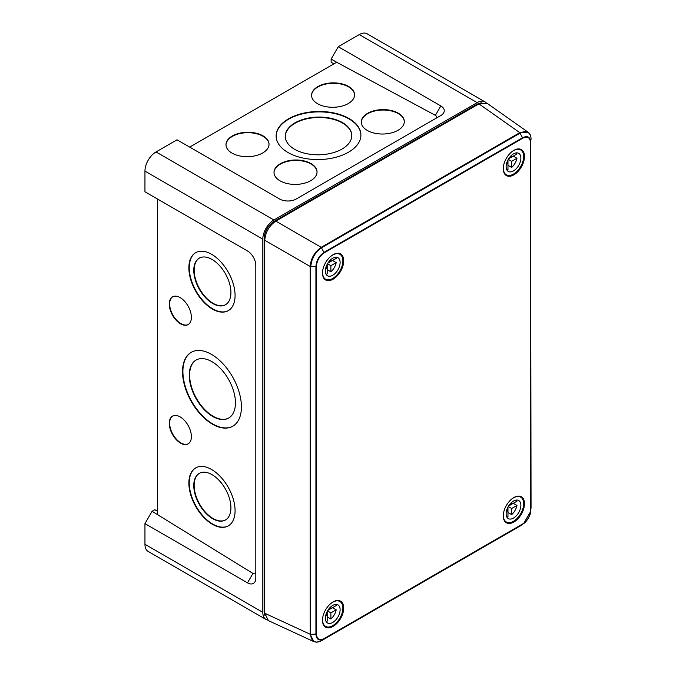 <?xml version="1.0" encoding="UTF-8"?>
<svg xmlns="http://www.w3.org/2000/svg" width="676" height="676" viewBox="0 0 676 676"><rect width="100%" height="100%" fill="white"/><g stroke="black" fill="none" stroke-linecap="round" stroke-linejoin="round"><path stroke-width="1.01" d="M228.733 418.013A33.259 18.869 60.9 0 1 203.67 408.431A33.259 18.869 60.9 0 1 189.618 375.045A33.259 18.869 60.9 0 1 196.344 359.919M189.246 375.256A33.259 18.869 60.9 0 1 196.15 360.021A33.259 18.869 60.9 0 1 221.28 369.366A33.259 18.869 60.9 0 1 235.451 402.888A33.259 18.869 60.9 0 1 228.547 418.123A33.259 18.869 60.9 0 1 203.417 408.777A33.259 18.869 60.9 0 1 189.246 375.256M225.556 304.707A26.736 15.168 60.9 0 1 205.419 296.958A26.736 15.168 60.9 0 1 194.147 270.147A26.736 15.168 60.9 0 1 199.521 258.004M193.775 270.349A26.736 15.168 60.9 0 1 199.327 258.105A26.736 15.168 60.9 0 1 219.531 265.617A26.736 15.168 60.9 0 1 230.922 292.564A26.736 15.168 60.9 0 1 225.37 304.817A26.736 15.168 60.9 0 1 205.166 297.296A26.736 15.168 60.9 0 1 193.775 270.349M225.556 519.928A26.736 15.168 60.9 0 1 205.419 512.18A26.736 15.168 60.9 0 1 194.147 485.368A26.736 15.168 60.9 0 1 199.521 473.225M193.775 485.579A26.736 15.168 60.9 0 1 199.327 473.327A26.736 15.168 60.9 0 1 219.531 480.847A26.736 15.168 60.9 0 1 230.922 507.786A26.736 15.168 60.9 0 1 225.37 520.038A26.736 15.168 60.9 0 1 205.166 512.526A26.736 15.168 60.9 0 1 193.775 485.579M188.258 324.505A15.911 9.025 60.9 0 1 176.309 319.807A15.911 9.025 60.9 0 1 169.651 303.904A15.911 9.025 60.9 0 1 172.769 296.722M169.27 304.107A15.911 9.025 60.9 0 1 172.574 296.823A15.911 9.025 60.9 0 1 184.599 301.293A15.911 9.025 60.9 0 1 191.384 317.331A15.911 9.025 60.9 0 1 188.072 324.615A15.911 9.025 60.9 0 1 176.056 320.145A15.911 9.025 60.9 0 1 169.27 304.107M228.361 310.614A33.259 18.869 60.9 0 1 203.299 301.031A33.259 18.869 60.9 0 1 189.246 267.645A33.259 18.869 60.9 0 1 195.964 252.511M188.866 267.857A33.259 18.869 60.9 0 1 195.778 252.613A33.259 18.869 60.9 0 1 220.908 261.967A33.259 18.869 60.9 0 1 235.079 295.48A33.259 18.869 60.9 0 1 228.175 310.715A33.259 18.869 60.9 0 1 203.045 301.369A33.259 18.869 60.9 0 1 188.866 267.857M188.258 443.794A15.911 9.025 60.9 0 1 176.309 439.087A15.911 9.025 60.9 0 1 169.651 423.184A15.911 9.025 60.9 0 1 172.769 416.002M169.27 423.387A15.911 9.025 60.9 0 1 172.574 416.103A15.911 9.025 60.9 0 1 184.599 420.573A15.911 9.025 60.9 0 1 191.384 436.612A15.911 9.025 60.9 0 1 188.072 443.895A15.911 9.025 60.9 0 1 176.056 439.425A15.911 9.025 60.9 0 1 169.27 423.387M232.806 426.201A42.394 24.04 60.9 0 1 200.84 414.05A42.394 24.04 60.9 0 1 182.9 371.462A42.394 24.04 60.9 0 1 191.519 352.154M182.528 371.673A42.394 24.04 60.9 0 1 191.333 352.255A42.394 24.04 60.9 0 1 223.359 364.17A42.394 24.04 60.9 0 1 241.425 406.884A42.394 24.04 60.9 0 1 232.62 426.303A42.394 24.04 60.9 0 1 200.586 414.396A42.394 24.04 60.9 0 1 182.528 371.673M228.361 525.835A33.259 18.869 60.9 0 1 203.299 516.253A33.259 18.869 60.9 0 1 189.246 482.875A33.259 18.869 60.9 0 1 195.964 467.741M188.866 483.078A33.259 18.869 60.9 0 1 195.778 467.843A33.259 18.869 60.9 0 1 220.908 477.188A33.259 18.869 60.9 0 1 235.079 510.71A33.259 18.869 60.9 0 1 228.175 525.945A33.259 18.869 60.9 0 1 203.045 516.599A33.259 18.869 60.9 0 1 188.866 483.078M351.79 135.656A33.259 18.869 -0.9 0 0 330.961 118.739A33.259 18.869 -0.9 0 0 295.023 123.269A33.259 18.869 -0.9 0 0 285.28 136.653M295.015 122.838A33.259 18.869 -0.9 0 0 285.272 136.434A33.259 18.869 -0.9 0 0 305.932 153.528A33.259 18.869 -0.9 0 0 342.048 149.041A33.259 18.869 -0.9 0 0 351.782 135.437A33.259 18.869 -0.9 0 0 331.13 118.351A33.259 18.869 -0.9 0 0 295.015 122.838M317.044 172.093A21.522 12.21 -0.9 0 0 303.507 161.209A21.522 12.21 -0.9 0 0 280.32 164.15A21.522 12.21 -0.9 0 0 274.017 172.743M280.312 163.727A21.522 12.21 -0.9 0 0 274.008 172.524A21.522 12.21 -0.9 0 0 287.376 183.585A21.522 12.21 -0.9 0 0 310.74 180.678A21.522 12.21 -0.9 0 0 317.044 171.881A21.522 12.21 -0.9 0 0 303.676 160.82A21.522 12.21 -0.9 0 0 280.312 163.727M269.023 144.368A21.522 12.21 -0.9 0 0 255.486 133.485A21.522 12.21 -0.9 0 0 232.299 136.425A21.522 12.21 -0.9 0 0 225.995 145.01M232.29 135.994A21.522 12.21 -0.9 0 0 225.987 144.799A21.522 12.21 -0.9 0 0 239.355 155.86A21.522 12.21 -0.9 0 0 262.719 152.953A21.522 12.21 -0.9 0 0 269.023 144.157A21.522 12.21 -0.9 0 0 255.655 133.096A21.522 12.21 -0.9 0 0 232.29 135.994M354.587 94.97A21.522 12.21 -0.9 0 0 341.05 84.086A21.522 12.21 -0.9 0 0 317.855 87.027A21.522 12.21 -0.9 0 0 311.551 95.612M317.855 86.596A21.522 12.21 -0.9 0 0 311.551 95.401A21.522 12.21 -0.9 0 0 324.919 106.462A21.522 12.21 -0.9 0 0 348.284 103.555A21.522 12.21 -0.9 0 0 354.587 94.758A21.522 12.21 -0.9 0 0 341.219 83.697A21.522 12.21 -0.9 0 0 317.855 86.596M404.316 121.714A21.522 12.21 -0.9 0 0 390.779 110.83A21.522 12.21 -0.9 0 0 367.583 113.771A21.522 12.21 -0.9 0 0 361.28 122.356M367.583 113.34A21.522 12.21 -0.9 0 0 361.28 122.136A21.522 12.21 -0.9 0 0 374.648 133.197A21.522 12.21 -0.9 0 0 398.012 130.299A21.522 12.21 -0.9 0 0 404.316 121.494A21.522 12.21 -0.9 0 0 390.948 110.433A21.522 12.21 -0.9 0 0 367.583 113.34M360.908 135.09A42.394 24.04 -0.9 0 0 334.409 113.484A42.394 24.04 -0.9 0 0 288.559 119.238A42.394 24.04 -0.9 0 0 276.138 136.358M288.551 118.807A42.394 24.04 -0.9 0 0 276.138 136.146A42.394 24.04 -0.9 0 0 302.468 157.93A42.394 24.04 -0.9 0 0 348.495 152.21A42.394 24.04 -0.9 0 0 360.908 134.87A42.394 24.04 -0.9 0 0 334.578 113.095A42.394 24.04 -0.9 0 0 288.551 118.807M157.609 511.284L154.846 509.687L152.075 511.284L144.951 523.63L144.951 544.29A15.649 9.033 120 0 0 148.188 551.455L266.065 619.503A15.649 9.033 120 0 0 267.476 620.069M152.075 511.284L252.942 573.434L247.509 582.839A11.737 6.777 -120 0 0 255.815 578.048L255.815 265.364A11.737 6.777 -120 0 0 247.509 250.982L144.951 191.773L144.951 171.104A15.649 9.033 -60 0 1 156.021 151.939L177.044 139.797L279.61 199.014A11.737 6.777 0 0 0 296.206 199.014L440.828 115.511A11.737 6.777 0 0 0 440.828 105.929L338.27 46.72L331.139 59.057L331.139 62.251L333.91 63.848M486.188 102.794A15.649 9.033 120 0 0 484.996 101.856L367.127 33.8A15.649 9.033 120 0 0 359.294 34.577L338.27 46.72M331.139 59.057L336.673 62.251L189.702 147.106M247.551 251.007L157.609 199.082L157.609 514.478M255.815 265.364L255.815 571.837C255.629 573.747 254.666 574.279 252.942 573.434M144.951 523.63L247.509 582.839M435.445 118.621C437.009 117.506 436.992 116.407 435.395 115.343L336.673 62.251M484.996 101.856A15.649 9.033 120 0 0 477.172 102.625L273.89 219.987A15.649 9.033 120 0 0 262.82 239.16L262.82 612.338A15.649 9.033 120 0 0 266.065 619.503M321.201 640.62L324.066 638.879C319.123 641.178 316.41 639.614 315.92 634.181L315.92 266.437C316.41 260.454 319.123 255.748 324.066 252.334L522.632 137.693C527.584 135.403 530.297 136.966 530.778 142.391L530.846 139.045M324.201 252.849C319.478 256.103 316.892 260.59 316.436 266.31L316.436 634.054C316.892 639.242 319.478 640.738 324.201 638.541L522.632 524.238L523.655 523.579L530.711 511.352C530.626 515.856 525.894 522.472 523.655 523.579L520.165 525.979L522.776 523.892C527.5 520.638 530.094 516.151 530.55 510.431L531.049 507.127L530.55 142.687C530.094 137.498 527.5 136.003 522.776 138.2L324.201 252.849L321.201 247.323L519.793 132.665L528.074 132.183L529.984 134.516M316.85 642.132L313.875 641.651L310.149 634.24L310.715 634.341C310.766 641.304 315.557 644.084 321.599 640.62L519.793 525.962M531.049 139.357L531.049 139.383C531.15 132.513 526.359 129.733 520.165 133.104L321.599 247.746C318.557 249.63 316.013 252.351 313.968 255.9L311.585 261.316L310.715 266.597L310.149 266.462C310.892 258.393 314.577 252.013 321.201 247.323L275.816 221.12C269.149 225.776 265.465 232.164 264.764 240.267L264.764 613.259L268.414 620.627L313.875 641.651L316.63 642.2L321.573 640.637L520.343 525.877M522.776 138.2L519.793 132.665L478.929 103.85L275.816 221.12M316.436 266.31L310.715 266.597L310.715 634.341L316.436 634.054M265.017 615.836L264.113 611.611L264.113 238.4C264.679 231.226 267.933 225.59 273.873 221.491L477.188 104.112L481.295 102.786M531.049 139.366C531.04 135.901 530.043 133.51 528.083 132.192L487.151 103.327L478.929 103.85M513.878 522.033A14.999 8.661 120 0 0 523.689 508.766A14.999 8.661 120 0 0 521.331 496.767A14.999 8.661 120 0 0 513.878 497.536A14.999 8.661 120 0 0 504.093 510.71A14.999 8.661 120 0 0 506.332 522.742A14.999 8.661 120 0 0 513.878 522.033M513.878 174.839A14.999 8.661 120 0 0 523.689 161.572A14.999 8.661 120 0 0 521.331 149.573A14.999 8.661 120 0 0 513.878 150.342A14.999 8.661 120 0 0 504.093 163.516A14.999 8.661 120 0 0 506.332 175.549A14.999 8.661 120 0 0 513.878 174.839M333.099 254.708A14.999 8.661 120 0 0 323.314 267.882A14.999 8.661 120 0 0 325.553 279.923A14.999 8.661 120 0 0 333.099 279.205A14.999 8.661 120 0 0 342.918 265.947A14.999 8.661 120 0 0 340.56 253.939A14.999 8.661 120 0 0 333.099 254.708M333.099 601.902A14.999 8.661 120 0 0 323.314 615.075A14.999 8.661 120 0 0 325.553 627.117A14.999 8.661 120 0 0 333.099 626.398A14.999 8.661 120 0 0 342.918 613.14A14.999 8.661 120 0 0 340.56 601.133A14.999 8.661 120 0 0 333.099 601.902M506.366 164.369L507.972 163.44L507.972 159.933M508.631 158.801L513.278 156.122L516.963 158.252L511.664 161.31L511.664 167.428A10.436 6.025 120 0 0 516.963 158.252M508.293 159.359L511.664 161.31M507.972 165.299L511.664 167.428M516.548 152.861A10.436 6.025 120 0 1 516.963 153.993L511.664 157.052L511.664 155.193M510.473 156.359L511.664 157.052M506.78 162.755L507.972 163.44L507.972 169.558A10.436 6.025 120 0 1 506.78 169.761M513.507 153.858A10.436 6.025 120 0 0 506.696 163.051A10.436 6.025 120 0 0 508.293 171.408A10.436 6.025 120 0 0 513.507 170.893A10.436 6.025 120 0 0 520.326 161.699A10.436 6.025 120 0 0 518.729 153.342A10.436 6.025 120 0 0 513.507 153.858M503.781 164.682A14.348 8.281 120 0 0 506.332 174.797A14.348 8.281 120 0 0 513.507 174.087A14.348 8.281 120 0 0 522.886 161.446A14.348 8.281 120 0 0 520.681 149.945A14.348 8.281 120 0 0 513.507 150.663A14.348 8.281 120 0 0 510.642 152.793M506.366 511.563L507.972 510.633L507.972 507.127M508.631 505.994L513.278 503.316L516.963 505.445L511.664 508.504L511.664 514.622A10.436 6.025 120 0 0 516.963 505.445M508.293 506.552L511.664 508.504M507.972 512.492L511.664 514.622M516.548 500.046A10.436 6.025 120 0 1 516.963 501.186L511.664 504.245L511.664 502.386M510.473 503.552L511.664 504.245M506.78 509.949L507.972 510.633L507.972 516.751A10.436 6.025 120 0 1 506.78 516.954M513.507 501.051A10.436 6.025 120 0 0 506.696 510.245A10.436 6.025 120 0 0 508.293 518.602A10.436 6.025 120 0 0 513.507 518.086A10.436 6.025 120 0 0 520.326 508.893A10.436 6.025 120 0 0 518.729 500.527A10.436 6.025 120 0 0 513.507 501.051M503.781 511.876A14.348 8.281 120 0 0 506.332 521.99A14.348 8.281 120 0 0 513.507 521.28A14.348 8.281 120 0 0 522.886 508.639A14.348 8.281 120 0 0 520.681 497.139A14.348 8.281 120 0 0 513.507 497.857A14.348 8.281 120 0 0 510.642 499.987M325.587 615.929L327.201 614.999L327.201 611.501M327.852 610.369L332.499 607.682L336.192 609.811L330.894 612.87L330.894 618.988A10.436 6.025 120 0 0 336.192 609.811M327.514 610.927L330.894 612.87M327.201 616.858L330.894 618.988M335.769 604.42A10.436 6.025 120 0 1 336.192 605.552L330.894 608.611L330.894 606.752M329.702 607.927L330.894 608.611M326.009 614.315L327.201 614.999L327.201 621.126A10.436 6.025 120 0 1 326.009 621.328M332.736 605.417A10.436 6.025 120 0 0 325.916 614.611A10.436 6.025 120 0 0 327.514 622.976A10.436 6.025 120 0 0 332.736 622.461A10.436 6.025 120 0 0 339.555 613.259A10.436 6.025 120 0 0 337.949 604.902A10.436 6.025 120 0 0 332.736 605.417M323.001 616.242A14.348 8.281 120 0 0 325.562 626.365A14.348 8.281 120 0 0 332.736 625.655A14.348 8.281 120 0 0 342.107 613.005A14.348 8.281 120 0 0 339.91 601.513A14.348 8.281 120 0 0 332.736 602.223A14.348 8.281 120 0 0 329.863 604.361M325.587 268.735L327.201 267.806L327.201 264.308M327.852 263.175L332.499 260.488L336.192 262.618L330.894 265.676L330.894 271.803A10.436 6.025 120 0 0 336.192 262.618M327.514 263.733L330.894 265.676M327.201 269.665L330.894 271.803M335.769 257.226A10.436 6.025 120 0 1 336.192 258.359L330.894 261.418L330.894 259.559M329.702 260.733L330.894 261.418M326.009 267.121L327.201 267.806L327.201 273.932A10.436 6.025 120 0 1 326.009 274.135M332.736 258.224A10.436 6.025 120 0 0 325.916 267.417A10.436 6.025 120 0 0 327.514 275.783A10.436 6.025 120 0 0 332.736 275.267A10.436 6.025 120 0 0 339.555 266.065A10.436 6.025 120 0 0 337.949 257.708A10.436 6.025 120 0 0 332.736 258.224M323.001 269.048A14.348 8.281 120 0 0 325.562 279.171A14.348 8.281 120 0 0 332.736 278.461A14.348 8.281 120 0 0 342.107 265.812A14.348 8.281 120 0 0 339.91 254.32A14.348 8.281 120 0 0 332.736 255.029A14.348 8.281 120 0 0 329.863 257.167M435.395 115.343L440.828 105.929M156.021 151.939L273.89 219.987M262.82 239.16L144.951 171.104M477.172 102.625L359.294 34.577M144.951 544.29L262.82 612.338M530.55 510.431L530.55 142.687M324.201 638.541L522.776 523.892M264.764 613.259L310.149 634.24L310.149 266.462L264.764 240.267M264.764 611.991L264.113 611.611M264.831 238.814L264.113 238.4M274.591 221.905L273.873 221.491M477.839 104.484L477.188 104.112M531.049 507.101L530.973 508.901M521.441 525.176L520.942 525.514M518.864 148.897L520.681 149.945M504.516 173.749L506.332 174.797M518.864 496.091L520.681 497.139M504.516 520.942L506.332 521.99M338.093 600.465L339.91 601.513M323.745 625.317L325.562 626.365M338.093 253.272L339.91 254.32M323.745 278.123L325.562 279.171"/></g></svg>

